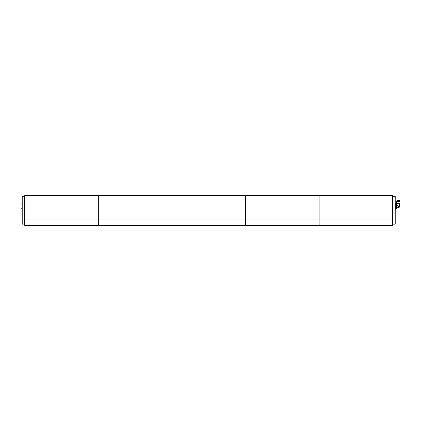 <?xml version="1.0" encoding="UTF-8"?>
<svg xmlns="http://www.w3.org/2000/svg" width="421" height="421" viewBox="0 0 421 421"><rect width="100%" height="100%" fill="white"/><g stroke="black" fill="none" stroke-linecap="round" stroke-linejoin="round"><path stroke-width="0.63" d="M24.565 224.161L24.565 196.312L22.224 196.312L22.224 224.161L24.755 223.972M22.224 224.161L22.224 196.312M392.877 198.18L392.877 224.161L395.219 224.161L395.219 196.312L392.877 196.312L392.877 198.18M395.219 196.312L395.219 224.161M22.029 203.89L21.05 203.89L21.05 208.8L22.029 208.8M399.95 203.511L396.64 203.511L396.64 201.448L399.95 201.448L399.95 203.511L399.618 203.906L396.845 203.985L397.035 208.705L397.035 204.022M397.061 205.111L398.292 206.343L398.292 207.669L397.061 207.669M397.219 200.701L399.661 200.701L396.929 200.701L396.803 201.138L399.787 201.138L399.787 200.828L396.803 200.828M397.029 201.138L397.029 201.448M397.061 204.069L397.035 208.705M395.629 204.927L395.629 203.511L396.177 203.511L396.393 204.222L396.393 208.705L396.75 208.705L396.75 203.985L396.393 203.985L396.177 204.927L396.177 209.179L395.629 209.179L395.414 208.469L395.629 204.927L396.177 204.927M396.177 203.511L396.393 204.222M396.393 208.469L396.177 209.179M396.177 207.763L395.629 207.763M396.845 208.705L396.845 203.985M396.75 203.985L396.75 208.705M392.688 219.031L319.102 219.031L319.102 225.572L392.688 225.572L392.688 219.031L245.517 219.031L245.517 225.572L319.102 225.572L319.102 219.031L171.931 219.031L171.931 225.572L245.517 225.572L245.517 219.031L98.34 219.031L98.34 225.572L171.931 225.572L171.931 219.031L24.755 219.031L24.755 225.572L98.34 225.572L98.34 219.031L24.755 219.031L24.755 195.428L98.34 195.428L98.34 219.031L98.34 195.428L171.931 195.428L171.931 219.031L171.931 195.428L245.517 195.428L245.517 219.031L245.517 195.428L319.102 195.428L319.102 219.031L319.102 195.428L392.688 195.428L392.688 219.031M399.618 203.906L399.618 206.343L398.292 206.343M396.971 203.906L396.64 203.511M399.561 201.138L399.561 201.448M395.414 203.89L395.629 203.511M395.414 208.8L395.629 209.179M398.292 207.669A1.326 1.326 0 0 0 399.618 206.343"/></g></svg>
